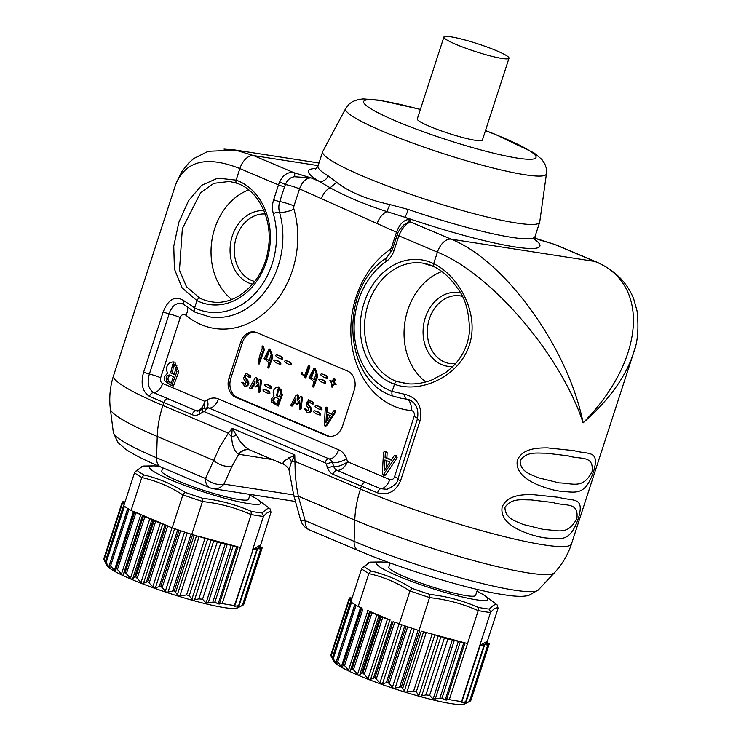 <?xml version="1.0" encoding="UTF-8"?>
<svg xmlns="http://www.w3.org/2000/svg" width="741" height="741" viewBox="0 0 741 741"><rect width="100%" height="100%" fill="white"/><g stroke="black" fill="none" stroke-linecap="round" stroke-linejoin="round"><path stroke-width="1.11" d="M508.993 58.206L482.391 140.086A34.225 4.038 -162 0 1 475.389 140.318A34.225 4.038 -162 0 1 429.623 126.378A34.225 4.038 -162 0 1 417.285 118.94L443.896 37.05A34.225 4.038 18 0 0 465.153 47.998A34.225 4.038 18 0 0 501.99 58.437A34.225 4.038 18 0 0 508.993 58.206A34.225 4.038 18 0 0 477.695 43.784A34.225 4.038 18 0 0 443.896 37.05M319.538 379.068L320.436 379.207C324.354 380.068 326.123 381.448 325.762 383.366L324.864 383.227C322.076 382.541 320.056 381.365 318.797 379.707L319.538 379.068C323.456 379.929 325.225 381.309 324.864 383.227M326.096 407.004L326.762 407.93L326.54 412.061L331.449 414.145L333.645 410.838L334.765 411.931L325.697 425.63L324.336 425.084L325.29 407.93L326.096 407.004L327.661 408.069L327.439 412.2L332.348 414.284M334.543 410.977L335.664 412.079L326.596 425.769L324.956 426.084L326.596 425.769M333.765 378.225L334.663 378.364L335.284 379.577L334.441 382.161L336.136 384.811L332.978 383.745L331.394 386.969L331.616 383.171L329.921 380.513L332.181 381.448L333.765 378.225L334.386 379.438L333.543 382.023L334.441 382.161M333.811 384.097L332.292 387.108L331.394 386.969M329.921 380.513L332.246 381.235M265.306 384.227L266.204 384.366C270.113 385.227 271.891 386.607 271.521 388.525L270.622 388.386C267.844 387.7 265.815 386.524 264.556 384.866L265.306 384.227C269.215 385.088 270.993 386.469 270.622 388.386M285.239 360.635L286.137 360.774C290.055 361.627 291.824 363.016 291.463 364.924L290.565 364.785C287.777 364.109 285.757 362.933 284.498 361.265L285.239 360.635C289.157 361.488 290.926 362.877 290.565 364.785M262.119 345.945L263.018 346.084L264.435 349.595L259.211 364.026L258.313 363.887C258.553 359.533 259.841 354.531 262.175 348.881L262.119 345.945L263.537 349.456L258.313 363.887M255.265 332.107A15.209 12.199 -81.2 0 0 242.483 342.435L240.686 342.157A15.209 12.199 98.8 0 1 254.367 331.931A15.209 12.199 98.8 0 1 256.71 332.598L347.538 371.028A15.209 12.199 98.8 0 1 354.217 390.192L342.555 426.112A15.209 12.199 98.8 0 1 328.865 436.338A15.209 12.199 98.8 0 1 326.531 435.671L328.328 435.949A15.209 12.199 -81.2 0 0 329.773 436.43M230.812 378.355A15.209 12.199 -81.2 0 0 237.5 397.519L235.703 397.241A15.209 12.199 98.8 0 1 229.015 378.067L230.812 378.355L242.483 342.435M237.5 397.519L328.328 435.949M278.412 386.922L279.311 387.061L282.423 394.805L278.227 406.059L271.688 402.141L271.697 398.667L274.04 395.842C272.466 392.647 273.096 389.859 275.921 387.469L278.412 386.922L281.524 394.666L277.329 405.92M321.224 373.89L322.122 374.038C326.031 374.89 327.809 376.28 327.439 378.188L326.54 378.049C323.761 377.373 321.742 376.196 320.473 374.529L321.224 373.89C325.132 374.751 326.911 376.141 326.54 378.049M260.258 379.624L261.554 380.346L260.258 391.387L259.47 392.248L258.572 392.109L258.878 382.838L256.219 386.58L257.118 386.719L255.571 386.913L256.219 386.58L254.932 386.033L255.052 381.217L251.051 388.21L249.782 388.145L249.865 387.228L255.21 377.854L255.978 377.326L256.599 378.29L256.46 383.551L259.359 379.475L260.971 379.207M258.683 384.514L257.118 386.719M255.006 383.004L251.949 388.349L250.68 388.284M255.978 377.326L257.498 378.429L257.405 382.236M301.883 374.511L304.616 375.659L308.441 365.545L309.34 365.684L309.951 366.897L305.848 377.882L304.949 377.743L301.55 372.436L301.883 374.511L305.514 375.798M301.55 372.436L302.448 372.575L302.782 374.65M241.603 382.3L245.058 384.347L246.207 382.161L243.372 378.512L245.938 373.195L249.995 375.863L249.736 377.317L248.93 377.197L246.42 375.224C244.447 374.835 243.789 375.492 244.465 377.197L247.262 380.818C248.467 383.004 248.059 384.736 246.031 386.005L244.669 386.117L241.603 382.3L243.344 382.625L245.466 384.357M245.938 373.195L250.893 376.002L250.634 377.456L249.828 377.336M246.095 375.103L245.364 377.336L248.161 380.957C249.365 383.143 248.957 384.875 246.929 386.154L244.669 386.117M301.124 396.917L302.43 397.639L301.133 408.68L300.346 409.541L299.447 409.403L299.753 400.131L297.095 403.873L297.993 404.012L296.437 404.206L297.095 403.873L295.798 403.326L295.928 398.51L291.926 405.503L290.648 405.438L296.085 395.148L297.743 394.758M299.549 401.807L297.993 404.012M295.881 400.297L292.825 405.642L291.546 405.577M296.984 395.286L298.373 395.722L298.271 399.529M274.578 360.043L275.476 360.182C279.394 361.043 281.163 362.432 280.802 364.34L279.903 364.202C277.115 363.516 275.096 362.34 273.837 360.682L274.578 360.043C278.496 360.904 280.265 362.293 279.903 364.202M314.036 410.727L314.934 410.866C318.843 411.727 320.621 413.108 320.251 415.025L319.352 414.886C316.574 414.2 314.545 413.024 313.286 411.366L314.036 410.727C317.945 411.588 319.723 412.969 319.352 414.886M276.263 354.874L277.162 355.013C281.071 355.875 282.849 357.255 282.478 359.172L281.58 359.033C278.801 358.348 276.782 357.171 275.513 355.513L276.263 354.874C280.172 355.736 281.95 357.116 281.58 359.033M314.175 368.027L315.073 368.166L317.843 376.002L313.702 387.089L312.804 386.95L313.591 381.42L309.053 377.558L314.175 368.027L316.944 375.863L312.804 386.95M263.62 389.395L264.518 389.534C268.437 390.396 270.206 391.785 269.844 393.693L268.946 393.554C266.158 392.869 264.139 391.693 262.879 390.035L263.62 389.395C267.538 390.257 269.307 391.646 268.946 393.554M304.273 408.819L307.728 410.857L308.877 408.68L306.052 405.031L308.608 399.714L312.674 402.382L312.406 403.836L311.6 403.715L309.09 401.742C307.117 401.353 306.468 402.011 307.135 403.715L309.933 407.328C311.137 409.514 310.729 411.246 308.71 412.524L307.348 412.626L304.273 408.819L306.024 409.143L308.145 410.875M308.608 399.714L313.573 402.52L313.304 403.975L312.498 403.854M308.775 401.622L308.034 403.854L310.831 407.467C312.035 409.653 311.628 411.385 309.608 412.663L307.348 412.626M315.712 405.549L316.611 405.688C320.529 406.55 322.298 407.939 321.937 409.847L321.038 409.708C318.25 409.023 316.231 407.856 314.971 406.188L315.712 405.549C319.63 406.411 321.399 407.8 321.038 409.708M269.215 349.002L270.113 349.141L272.883 356.977L268.742 368.064L267.844 367.925L268.631 362.395L264.092 358.533L269.215 349.002L271.984 356.838L267.844 367.925M397.926 232.869A10.652 1.26 18 0 0 396.509 232.229L299.531 188.881C302.3 181.545 306.153 177.877 311.081 177.905L294.575 176.747C290.361 177.247 287.304 179.85 285.396 184.565L284.572 186.751A4.566 0.537 -162 0 1 278.477 184.889L279.718 181.777C283.118 174.783 287.851 171.745 293.918 172.672L311.081 177.905L319.084 181.258A7.605 6.725 121 0 0 327.985 175.774L336.599 182.267C349.104 192.03 366.851 199.459 389.849 204.544L408.235 209.453A7.605 0.982 -71.1 0 1 404.688 217.178L409.995 219.41L411.051 222.235C406.772 222.708 402.724 227.154 398.899 235.573L394.008 250.625A19.775 15.857 98.8 0 1 386.302 261.416A71.497 57.326 -81.2 0 0 354.207 331.718A71.497 57.326 -81.2 0 0 392.165 391.424L404.799 394.295C417.34 397.528 422.453 406.281 420.138 420.527L400.575 480.724C395.694 491.579 388.015 495.618 377.54 492.839L333.033 474.333A12.171 9.753 98.8 0 1 327.707 468.247L326.327 464.274A3.038 2.436 -81.2 0 0 324.993 462.755L204.803 411.903A3.038 2.436 -81.2 0 0 202.923 412.07L199.607 414.043A12.171 9.753 98.8 0 1 192.095 414.691L149.45 396.333C142.374 391.683 140.438 383.579 143.661 372.028L163.224 311.831C168.485 298.799 175.524 295.196 184.342 301.013L194.614 307.848A71.497 57.326 -81.2 0 0 257.516 290.805A71.497 57.326 -81.2 0 0 273.336 213.621A19.775 15.857 98.8 0 1 273.661 199.709L278.477 184.889L239.871 168.559C206.48 155.351 185.009 160.89 175.45 185.185L113.54 375.706A136.909 16.172 18 0 0 162.89 405.475L228.321 433.152L232.22 428.409L240.482 441.877L245.299 447.064L249.467 449.815M249.041 449.685A15.209 12.199 -81.2 0 0 238.676 454.326L232.146 465.987A15.209 9.716 -155.7 0 1 213.714 460.374L219.744 446.925L228.321 433.152A15.209 5.391 -140.6 0 0 231.674 436.773L232.22 428.409L294.779 454.872L291.398 462.041L289.555 468.071L289.361 471.572M384.505 451.241L385.348 452.399L385.061 457.567L391.211 460.17L393.943 456.03L394.768 455.576L395.342 457.401L383.088 475.083L382.319 473.842L383.505 452.39L384.505 451.241L386.302 451.519L387.145 452.677L386.858 457.845L391.452 459.791M394.768 455.576L396.565 455.854L397.139 457.688L385.811 474.796L384.875 475.361L383.088 475.083M235.703 397.241L326.531 435.671M229.015 378.067L240.686 342.157M173.051 361.886L174.848 362.164L178.738 371.843L173.487 385.922L171.69 385.644L164.65 380.92L164.659 376.567L167.596 373.038C165.623 369.046 166.41 365.554 169.939 362.571L173.051 361.886L176.942 371.565L171.69 385.644M315.175 382.902L313.221 386.848M553.925 244.243A4.566 1.954 104.8 0 1 554.166 244.271L534.724 238.083M236.722 183.184L229.414 181.434L213.834 183.333L200.579 192.78L182.351 228.645L179.47 270.141L186.491 286.739L199.792 298.114A3.038 1.76 -63.8 0 0 196.949 300.651L182.064 287.841L174.404 269.002L173.755 246.169L178.896 222.18L188.483 200.783L201.589 185.333L217.724 178.136L236.12 180.119A63.893 51.222 98.8 0 1 266.491 261.527A63.893 51.222 98.8 0 1 196.949 300.651L194.614 307.848A4.566 2.649 115.9 0 0 195.281 312.35M634.731 348.752L633.166 354.115C625.237 377.632 608.556 400.538 583.111 422.842C561.002 355.189 491.552 273.818 437.422 252.144L398.825 235.805A4.566 0.537 -162 0 1 397.176 234.823L397.241 234.61A4.566 0.482 -161.4 0 0 398.899 235.573M434.096 266.695A3.038 1.76 116.2 0 1 433.67 263.703C458.429 275.448 479.835 313.054 469.396 344.917C459.207 376.965 419.814 393.943 394.499 384.236A63.893 51.222 98.8 0 1 364.127 302.837A63.893 51.222 98.8 0 1 433.67 263.703L437.422 252.144A15.209 8.911 -67.1 0 1 451.074 239.167C505.362 260.702 568.301 348.261 583.111 422.842C645.133 360.172 650.709 283.247 594.81 261.462L554.416 244.373A4.566 1.954 104.8 0 0 554.166 244.271L539.605 239.908M558.909 497.341C572.913 501.555 584.992 495.924 578.388 518.32C569.866 542.921 560.78 538.902 545.811 537.985C538.318 537.068 530.01 534.669 520.914 530.797C513.124 527.101 499.879 519.932 502.176 506.881C507.613 494.553 523.368 494.59 532.381 494.58L558.909 497.341M574.08 450.648C588.085 454.863 600.154 449.241 593.55 471.628C585.038 496.229 575.952 492.209 560.983 491.302C553.481 490.375 545.181 487.976 536.076 484.105C528.296 480.418 515.051 473.24 517.348 460.189C522.785 447.87 538.54 447.907 547.553 447.888L574.08 450.648M516.32 223.004A114.086 13.477 18 0 0 539.67 222.226A114.086 13.477 18 0 0 539.735 221.957L546.45 173.755A105.574 12.467 -162 0 1 524.776 174.719A105.574 12.467 -162 0 1 410.171 142.17A105.574 12.467 -162 0 1 345.676 108.519L322.78 151.46A114.086 13.477 18 0 0 322.668 151.72A114.086 13.477 18 0 0 393.545 188.223A114.086 13.477 18 0 0 516.32 223.004M223.995 149.089L235.536 150.08L253.524 155.582L318.148 165.614M283.775 464.32L282.942 462.995L284.729 460.606L294.779 454.872L295.233 473.999L296.52 486.485L298.317 496.174L305.144 520.636L354.115 541.356L354.791 520.062L298.317 496.174A15.209 2.779 -15.6 0 1 293.779 495.46L300.605 519.923A15.209 2.779 -15.6 0 0 305.144 520.636A15.209 8.911 -67.1 0 0 309.33 529.843L358.301 550.554A15.209 8.911 -67.1 0 1 354.115 541.356A119.718 14.144 18 0 0 469.581 580.305A119.718 14.144 18 0 0 538.253 590.012L554.407 572.802A129.777 15.329 -162 0 1 479.964 562.289A129.777 15.329 -162 0 1 354.791 520.062A76.054 44.562 -67.1 0 1 360.45 489.06L361.339 486.3A4.566 2.677 -67.1 0 1 365.433 482.41L380.828 488.708L386.811 489.301M231.729 299.438A60.845 48.786 98.8 0 1 211.917 240.279A60.845 48.786 98.8 0 1 248.726 189.9M425.853 381.948A60.845 48.786 98.8 0 1 404.818 322.687A60.845 48.786 98.8 0 1 441.858 271.521M432.281 265.824A60.845 48.786 -81.2 0 0 422.935 263.157A60.845 48.786 -81.2 0 0 366.249 311.285A60.845 48.786 -81.2 0 0 397.12 381.606L409.264 383.912M568.097 455.817L545.913 453.168C538.494 453.473 526.629 450.778 520.163 460.68C520.034 472.008 531.686 474.657 538.049 477.686L559.307 482.91C572.441 483.03 582.75 489.653 592.04 471.785C594.199 454.539 579.999 459.902 568.097 455.817M552.925 502.509L530.741 499.86C523.331 500.156 511.457 497.461 504.992 507.363C504.862 518.7 516.514 521.34 522.877 524.378L544.135 529.602C557.269 529.722 567.578 536.345 576.868 518.478C579.027 501.231 564.827 506.594 552.925 502.509M384.931 459.966L389.942 462.078L384.347 470.526L384.931 459.966M386.32 467.543L386.7 460.717M385.061 457.567L386.858 457.845M395.342 457.401L397.139 457.688M173.607 364.424L172.468 373.26L174.209 374.001M170.671 372.982L174.07 374.427L176.877 365.804L172.699 364.146L170.671 372.982L172.468 373.26M170.347 375.298L169.652 375.604C167.41 377.891 167.42 379.976 169.661 381.884L171.412 382.625M167.864 381.606L171.273 383.041L173.375 376.576L169.411 374.974L167.855 375.326C165.614 377.604 165.623 379.698 167.864 381.606L169.661 381.884M633.166 354.115L571.496 543.903A136.909 16.172 18 0 1 495.794 534.465A136.909 16.172 18 0 1 360.45 489.06L295.02 461.374A15.209 2.14 177.8 0 0 291.398 462.041A15.209 9.577 36.3 0 0 288.823 457.753M249.448 449.806L283.655 464.283C287.295 466.432 289.203 468.988 289.398 471.952L293.779 495.451M248.772 449.63A15.209 11.837 -80.5 0 0 238.38 454.205C234.258 451.139 232.026 445.332 231.674 436.773L236.073 435.43M160.751 466.978L209.712 487.689A15.209 8.911 -67.1 0 1 205.526 478.491L213.714 460.374L157.24 436.477L156.564 457.771A15.209 8.911 -67.1 0 0 160.751 466.978C145.662 460.624 134.177 454.863 126.294 449.676L117.81 442.414L113.336 432.549A119.718 14.144 18 0 0 156.564 457.771L205.526 478.491A15.209 9.716 24.3 0 0 223.958 484.105L293.631 494.914M534.826 239.463A121.691 14.375 -162 0 1 404.688 217.178L386.858 211.593C364.683 204.386 345.778 196.448 330.153 187.788L319.084 181.258A121.691 14.375 -162 0 1 316.463 168.513M377.188 223.597C379.16 217.798 382.384 213.797 386.858 211.593L389.849 204.544M279.718 181.777L285.396 184.565A10.652 1.26 18 0 1 299.531 188.881L294.001 205.905A4.566 3.659 -81.2 0 0 293.918 209.11A86.706 69.515 98.8 0 1 269.029 308.904A86.706 69.515 98.8 0 1 185.843 315.184A4.566 3.659 -81.2 0 0 180.23 317.556L160.677 377.753A4.566 3.659 -81.2 0 0 162.677 383.505L204.803 401.326L207.184 399.908A18.256 14.635 98.8 0 1 218.456 398.936L338.646 449.778A18.256 14.635 98.8 0 1 346.631 458.911L347.631 461.754L389.747 479.575A4.566 3.659 -81.2 0 0 394.555 476.704L414.117 416.507A4.566 3.659 -81.2 0 0 411.218 410.533A86.706 69.515 98.8 0 1 351.725 343.889A86.706 69.515 98.8 0 1 389.859 249.708A4.566 3.659 -81.2 0 0 391.637 247.216L396.509 232.229C399.751 223.662 404.253 219.392 409.995 219.41L407.541 222.448M321.483 198.699C323.243 193.503 326.133 189.863 330.153 187.788L336.59 182.267M182.221 303.634L178.386 303.291L175.033 304.736L172.783 306.774L170.18 310.757L149.376 374.029C146.894 382.791 148.348 388.988 153.748 392.628L196.189 410.801C200.135 410.764 203.006 407.606 204.803 401.326L204.729 407.911M365.433 482.41L337.127 470.433C341.203 470.442 344.695 467.552 347.631 461.754C342.675 465.246 338.072 466.876 333.802 466.635L332.413 462.662A7.605 6.095 -81.2 0 0 329.087 458.864L208.897 408.013A7.605 6.095 -81.2 0 0 207.73 407.68L203.284 408.569L199.959 410.542L197.356 411.135A7.605 6.095 98.8 0 1 196.189 410.801A4.566 2.677 -67.1 0 0 192.095 414.691M408.439 399.427L400.529 398.158M556.222 244.956L596.07 261.823A15.209 8.911 -67.1 0 0 594.81 261.462L451.074 239.167L411.051 222.235A4.566 4.437 -101.6 0 0 408.745 222.078L403.799 224.921C399.529 229.599 397.343 232.822 397.241 234.61M404.799 394.295A4.566 2.306 95.7 0 0 406.448 399.047A10.652 6.354 95 0 1 411.218 410.533M377.54 492.839A4.566 2.103 -69.4 0 1 380.828 488.708A10.652 6.234 -67.1 0 0 389.747 479.575M149.45 396.333A4.566 3.186 -64.2 0 1 153.748 392.628A10.652 6.234 -67.1 0 0 162.677 383.505M294.575 176.747A4.566 1.954 -75.2 0 0 293.918 172.672L253.524 155.582A15.209 8.911 -67.1 0 0 239.871 168.559L236.12 180.119A3.038 1.797 -70.4 0 0 236.879 183.259C258.572 190.205 273.336 219.984 268.168 249.3C263.629 281.997 235.768 306.579 211.278 301.754A60.845 48.786 -81.2 0 1 199.792 298.114M184.342 301.013A4.566 2.844 132 0 0 184.314 304.959L195.318 312.369L209.842 316.926A76.054 60.984 -81.2 0 0 267.862 287.434A76.054 60.984 -81.2 0 0 279.514 212.269A15.209 12.199 98.8 0 1 279.765 201.561L284.572 186.751M333.543 382.023L335.238 384.672M275.948 397.519L275.152 397.806C273.364 399.64 273.364 401.307 275.161 402.835L277.884 403.984M274.263 402.696L276.986 403.845L278.672 398.677L275.495 397.389L274.253 397.667C272.466 399.501 272.466 401.168 274.263 402.696L275.161 402.835M278.579 388.84L277.403 395.935L280.126 397.093M276.504 395.796L279.227 396.954L281.469 390.053L278.134 388.729L276.504 395.796L277.403 395.935M259.359 379.475L260.656 380.207L259.359 391.248L260.258 391.387M259.359 391.248L258.572 392.109M251.949 388.349L249.782 388.145M308.441 365.545L309.053 366.758L304.949 377.743M246.42 375.224L245.614 374.983M248.93 377.197L250.634 377.456M296.085 395.148L297.474 395.583L297.336 400.844L300.225 396.768L301.846 396.5M300.225 396.768L301.531 397.5L300.235 408.541L301.133 408.68M300.235 408.541L299.447 409.403M292.825 405.642L290.648 405.438M310.618 377.641L314.147 379.698L316.953 371.074L313.1 370.018L310.618 377.641L315.045 379.837M314.388 370L311.507 377.78M313.925 369.842L313.1 370.018L313.999 370.157M309.09 401.742L308.284 401.502M311.6 403.715L313.304 403.975M265.658 358.616L269.187 360.672L271.993 352.058L268.14 351.002L265.658 358.616L270.085 360.811M269.428 350.975L266.547 358.755M268.964 350.817L268.14 351.002L269.039 351.141M327.318 414.358L326.948 420.944M326.429 413.978L325.966 422.435L330.44 415.673L326.429 413.978M326.54 412.061L327.439 412.2M333.645 410.838L335.201 410.607M334.765 411.931L335.664 412.079M477.51 589.484L475.611 595.329A45.636 5.391 -162 0 1 450.38 592.189A45.636 5.391 -162 0 1 405.262 577.044A45.636 5.391 -162 0 1 388.812 567.124L390.155 562.984M250.115 494.423L248.541 499.258A45.636 5.391 -162 0 1 223.31 496.109A45.636 5.391 -162 0 1 178.192 480.974A45.636 5.391 -162 0 1 161.742 471.054L162.779 467.84M174.339 590.716L178.47 596.19L186.612 594.903L189.242 595.727L192.632 600.349L198.81 598.839L202.534 599.247L206.054 602.933L214.946 602.053L218.104 603.943L222.244 603.517L240.445 547.497L220.846 542.894L192.549 534.687L174.339 590.716L166.493 592.355L160.853 586.242L179.063 530.213M238.963 605.981L257.294 549.59L253.311 549.062L234.156 606.323L238.593 605.721L236.888 607.722L242.131 605.564M257.294 549.59L255.701 548.386L261.286 549.044L257.729 547.08L262.258 547.599L258.915 545.885L260.563 545.32L271.021 512.17C269.307 511.086 266.769 512.531 263.416 516.496L262.388 513.031C265.787 509.215 268.307 507.78 269.937 508.743A71.775 8.475 18 0 0 269.029 508.02L270.067 508.845L271.021 512.17M261.795 547.618L243.428 603.72M192.549 534.687L194.392 535.141M160.853 586.242L154.026 588.067L147.867 581.592L166.077 525.573L160.751 522.961L154.026 520.904A73.776 8.716 18 0 1 153.989 520.886L153.044 520.414L134.649 577.035L132.519 579.295L131.592 579.379L125.155 572.413L124.321 572.617L123.126 575.155L122.45 575.303L116.365 568.264L115.161 571.617L109.705 564.605L109.992 568.458L105.426 561.558L123.812 505.658M263.444 516.412A73.776 8.716 -162 0 1 251.162 514.513L251.134 514.587C235.731 507.715 219.503 503.361 202.45 501.527L191.762 534.437A73.776 8.716 18 0 1 172.181 527.796L166.077 525.573M147.867 581.592L142.253 583.686L135.816 576.933L154.026 520.904M103.981 559.659L107.241 566.059L105.426 561.558M124.525 503.482L121.876 503.158L124.229 504.399M125.025 501.935L122.858 501.713L124.757 502.778M127.906 508.576L109.612 564.559M202.45 501.527L202.478 501.453A73.776 8.716 -162 0 1 182.907 494.812L182.879 494.895C170.004 486.578 156.305 480.789 141.8 477.51L131.101 510.419L134.566 512.235L116.365 568.264M131.101 510.419A73.776 8.716 -162 0 1 123.803 505.686L134.529 472.702L135.77 471.146L137.391 470.646A71.775 8.475 18 0 0 144.078 474.99L141.818 477.436A73.776 8.716 -162 0 1 134.529 472.702M134.566 512.235L142.541 515.254L143.356 516.394L125.155 572.413M143.356 516.394L149.867 518.552L153.044 520.414M135.816 576.933A73.776 8.716 18 0 1 135.779 576.915L134.649 577.035M182.907 494.812L184.861 492.246A71.775 8.475 18 0 0 202.802 498.322C219.716 500.24 235.833 504.565 251.134 511.29A71.775 8.475 18 0 0 262.388 513.031M202.478 501.453L202.802 498.322M251.162 514.513L251.134 511.29M159.287 466.358A58.567 6.919 18 0 0 153.202 465.904L143.624 466.043L141.688 466.645L137.391 470.646M144.078 474.99C158.379 478.297 171.968 484.049 184.861 492.246M153.202 465.904A58.567 6.919 18 0 0 170.55 479.788A58.567 6.919 18 0 0 236.518 501.203A58.567 6.919 18 0 0 258.479 500.11A58.567 6.919 18 0 0 249.884 495.136M242.965 605.156L237.518 607.879A69.209 8.179 -162 0 1 192.632 600.349A69.209 8.179 -162 0 1 178.47 596.19A69.209 8.179 -162 0 1 166.493 592.355A69.209 8.179 -162 0 1 154.026 588.067A69.209 8.179 -162 0 1 142.253 583.686A69.209 8.179 -162 0 1 131.592 579.379A69.209 8.179 -162 0 1 122.45 575.303A69.209 8.179 -162 0 1 115.161 571.617A69.209 8.179 -162 0 1 109.992 568.458A69.209 8.179 -162 0 1 107.241 566.059A69.209 8.179 -162 0 1 106.806 565.402L105.25 562.41M240.445 547.497L251.134 514.587M200.867 536.882L236.685 546.487M263.416 516.496L252.727 549.396M253.311 549.062L258.915 545.885M172.181 527.796L182.879 494.895M134.427 511.827L140.179 514.254M142.541 515.254L160.751 522.961M163.113 523.961L168.855 526.388M222.244 603.517A73.776 8.716 18 0 0 234.517 605.425M470.035 701.227L464.598 703.95A69.209 8.179 -162 0 1 419.702 696.42L425.88 694.919L429.604 695.327L433.124 699.013L442.016 698.124L445.174 700.013L449.315 699.597A73.776 8.716 18 0 0 461.587 701.495L461.634 702.57L465.663 701.792L463.959 703.793L469.201 701.634M418.785 695.808L419.702 696.42A69.209 8.179 -162 0 1 405.549 692.27L413.682 690.982L416.312 691.798L418.785 695.808L438.274 635.843L427.937 632.953L463.764 642.558L447.916 638.964L438.274 635.843M421.462 631.212L427.937 632.953M419.619 630.758L401.409 686.787L405.549 692.27A69.209 8.179 -162 0 1 393.564 688.435A69.209 8.179 -162 0 1 381.096 684.138A69.209 8.179 -162 0 1 369.324 679.756A69.209 8.179 -162 0 1 358.663 675.449A69.209 8.179 -162 0 1 349.52 671.374A69.209 8.179 -162 0 1 342.231 667.687A69.209 8.179 -162 0 1 337.062 664.529A69.209 8.179 -162 0 1 334.311 662.13A69.209 8.179 -162 0 1 333.876 661.481L332.32 658.48M401.409 686.787L393.564 688.435L387.923 682.313L381.096 684.138L374.946 677.672L369.324 679.756L362.886 673.004L381.096 616.975A73.776 8.716 18 0 1 381.059 616.966L380.114 616.484L361.719 673.115L359.589 675.366L358.663 675.449L352.225 668.493L351.391 668.697L350.197 671.226L349.52 671.374L343.435 664.334L342.231 667.687L336.775 660.676L337.062 664.529L332.496 657.628L350.891 601.729M488.865 643.688L485.985 641.956L480.381 645.133L484.364 645.661L483.243 644.438L488.356 645.115L484.809 643.151L488.865 643.688L470.498 699.791M449.315 699.597L478.214 610.658C462.801 603.785 446.573 599.432 429.521 597.607L419.036 630.563M461.587 701.495L490.514 612.483L489.458 609.102C492.858 605.286 495.377 603.859 497.016 604.813A71.775 8.475 18 0 0 496.109 604.091L497.146 604.915L498.1 608.241C496.377 607.157 493.839 608.602 490.486 612.566M490.514 612.483A73.776 8.716 -162 0 1 478.241 610.584L478.214 610.658M487.402 641.15L498.1 608.241M387.923 682.313L406.133 626.284M395.926 622.468L399.251 623.876A73.776 8.716 18 0 0 418.832 630.508M374.946 677.672L393.147 621.643M361.719 673.115L362.849 672.985A73.776 8.716 18 0 0 362.886 673.004M380.114 616.484L376.937 614.622L370.426 612.464L369.611 611.325L387.821 619.031L381.096 616.975M331.051 655.729L334.311 662.13L332.496 657.628M429.521 597.607L429.873 594.402C446.786 596.32 462.903 600.636 478.204 607.361A71.775 8.475 18 0 0 489.458 609.102M429.548 597.524A73.776 8.716 -162 0 1 409.977 590.892L409.949 590.966C397.074 582.648 383.384 576.859 368.87 573.59L358.181 606.49A73.776 8.716 -162 0 1 350.882 601.757L361.599 568.773L362.84 567.217L364.461 566.726A71.775 8.475 18 0 0 371.148 571.061C385.45 574.377 399.047 580.129 411.931 588.317A71.775 8.475 18 0 0 429.873 594.402M399.251 623.876L409.949 590.966M354.985 604.647L336.683 660.629M351.595 599.552L348.955 599.228L351.299 600.469M352.095 598.006L349.928 597.783L351.827 598.848M368.87 573.59L368.898 573.506A73.776 8.716 -162 0 1 361.599 568.773M361.506 607.898L358.181 606.49M361.636 608.315L343.435 664.334M370.426 612.464L352.225 668.493M390.146 563.003A58.567 6.919 18 0 0 380.272 561.974A58.567 6.919 18 0 0 397.621 575.868A58.567 6.919 18 0 0 463.588 597.274A58.567 6.919 18 0 0 485.55 596.181A58.567 6.919 18 0 0 476.954 591.207M369.611 611.325L367.249 610.334M390.183 620.032L387.821 619.031M480.381 645.133L479.798 645.467M486.994 641.382L485.985 641.956M467.515 643.568L463.764 642.558M370.695 562.123L368.759 562.725L364.461 566.726M409.977 590.892L411.931 588.317M371.148 571.061L368.898 573.506M478.241 610.584L478.204 607.361M420.351 109.511A90.597 10.698 18 0 0 379.929 113.725A90.597 10.698 18 0 0 517.459 158.12A90.597 10.698 18 0 0 485.448 130.666M167.883 398.825A4.566 2.677 -67.1 0 0 163.789 402.724L162.89 405.475A76.054 44.562 112.9 0 0 157.24 436.477A129.777 15.329 -162 0 1 110.381 409.134C108.973 397.76 110.029 386.617 113.54 375.706M393.276 396.129A4.566 2.695 109.9 0 1 392.165 391.424L394.499 384.236A3.038 1.797 109.6 0 1 397.12 381.606M315.323 169.263L318 166.086A114.086 13.477 18 0 0 327.985 175.774M408.235 209.453A114.086 13.477 18 0 0 511.651 237.37A114.086 13.477 18 0 0 535.002 236.592L539.67 222.226M265.232 214.001A34.225 27.445 -81.2 0 0 234.804 243.826A34.225 27.445 -81.2 0 0 254.765 281.469M252.561 284.22A37.272 29.881 98.8 0 1 230.599 243.178A37.272 29.881 98.8 0 1 263.963 210.713M460.18 295.872L462.199 296.289A34.225 27.445 -81.2 0 0 460.18 295.872A34.225 27.445 -81.2 0 0 427.816 325.494A34.225 27.445 -81.2 0 0 449.685 363.516L455.539 363.609M452.797 366.471A37.272 29.881 98.8 0 1 423.306 327.216A37.272 29.881 98.8 0 1 460.356 292.871M385.348 452.399L387.145 452.677M384.014 474.518L385.811 474.796M167.855 375.326L169.652 375.604M272.558 459.587L238.38 454.205M232.146 465.987L223.958 484.105A15.209 12.199 -81.2 0 1 213.306 488.717L295.455 501.453M294.001 205.905A10.652 1.26 18 0 0 279.765 201.561A4.566 0.537 -162 0 1 273.661 199.709M293.918 209.11A10.652 3.186 -16 0 1 279.514 212.269A4.566 1.362 -16 0 0 273.336 213.621M185.843 315.184A10.652 5.724 130 0 0 187.399 307.515M180.23 317.556A10.652 1.26 18 0 0 168.939 313.823A4.566 0.537 18 0 1 163.224 311.831M160.677 377.753A10.652 1.26 18 0 0 149.376 374.029A4.566 0.537 18 0 1 143.661 372.028M207.184 399.908A10.652 5.298 -120.8 0 1 206.934 407.606M218.456 398.936A10.652 6.234 -67.1 0 1 208.897 408.013A4.566 2.677 -67.1 0 0 204.803 411.903M338.646 449.778A10.652 6.234 -67.1 0 1 329.087 458.864A4.566 2.677 -67.1 0 0 324.993 462.755M346.631 458.911A10.652 3.52 -19.2 0 1 332.413 462.662A4.566 1.51 -19.2 0 0 326.327 464.274M333.033 474.333A4.566 2.677 -67.1 0 1 337.127 470.433A7.605 6.095 98.8 0 1 333.802 466.635A4.566 1.51 -19.2 0 0 327.707 468.247M394.555 476.704A10.652 1.26 -162 0 1 398.074 478.529M414.117 416.507A10.652 1.26 -162 0 1 417.618 418.322M392.962 247.8A10.652 1.26 18 0 0 391.637 247.216M389.859 249.708A10.652 5.067 -124.6 0 1 390.831 253.116M394.008 250.625A4.566 0.537 -162 0 1 392.36 249.634L397.176 234.814M386.302 261.416A4.566 2.177 -124.6 0 1 386.404 258.081L392.36 249.634M420.138 420.527A4.566 0.537 -162 0 1 417.378 419.1L397.824 479.297C397.685 482.687 394.156 485.985 387.247 489.19M400.575 480.724A4.566 0.537 -162 0 1 397.824 479.307M202.923 412.07A4.566 2.269 -120.8 0 1 203.247 408.587M199.607 414.043A4.566 2.269 -120.8 0 1 199.959 410.542M237.083 183.314A3.038 1.797 -70.4 0 1 236.888 183.268L229.386 181.425M263.537 349.456L264.435 349.595M334.386 379.438L335.284 379.577M274.253 397.667L275.152 397.806M256.599 378.29L257.498 378.429M260.656 380.207L261.554 380.346M309.053 366.758L309.951 366.897M244.465 377.197L245.364 377.336M247.262 380.818L248.161 380.957M246.031 386.005L246.929 386.154M249.995 375.863L250.893 376.002M297.474 395.583L298.373 395.722M301.531 397.5L302.43 397.639M307.135 403.715L308.034 403.854M309.933 407.328L310.831 407.467M308.71 412.524L309.608 412.663M312.674 402.382L313.573 402.52M326.762 407.93L327.661 408.069M194.216 535.113L175.756 591.929M196.504 535.706L177.192 595.134M199.162 536.419L179.72 596.264M204.961 538.448L186.612 594.903M211.194 539.772L191.715 599.728M207.6 539.216L189.242 595.727M213.843 540.541L194.438 600.266M217.326 541.866L198.81 598.839M225.338 543.588L206.054 602.933M220.846 542.894L202.534 599.247M227.283 544.098L208.091 603.155M231.238 545.422L212.862 601.979M236.768 546.506L218.104 603.943M233.174 545.941L214.946 602.053M237.935 546.821L219.345 604.026M260.091 545.33L259.785 546.302M260.665 549.062L242.353 605.425M256.821 549.609L238.593 605.721M253.209 549.127L234.564 606.499M165.252 591.466L184.546 532.075M167.929 592.374L187.232 532.964M172.672 590.744L191.039 534.205M162.233 587.298L180.609 530.751M152.748 587.122L172.042 527.74M155.332 588.067L174.635 528.676M159.343 586.279L177.71 529.75M149.284 582.704L167.679 526.082M140.975 582.704L160.427 522.859M143.374 583.658L162.816 523.831M146.551 581.666L164.937 525.063M137.233 578.082L155.638 521.46M122.367 503.5L104.018 559.964M123.497 502.176L123.145 503.269M109.724 566.226L109.288 567.569M124.46 506.223L106.148 562.595M133.51 511.438L114.253 570.69M128.999 509.224L110.659 565.689M134.204 511.985L115.828 568.551M140.818 514.532L121.385 574.349M142.578 515.31L123.126 575.155M135.89 512.772L117.504 569.375M142.717 515.995L124.321 572.617M149.867 518.552L130.407 578.415M151.97 519.441L132.519 579.295M144.819 516.931L126.433 573.543M135.779 576.915L153.989 520.886M386.413 682.359L404.781 625.821M373.621 677.737L392.008 621.134M362.849 672.985L381.059 616.966M356.069 605.304L337.729 661.759M362.97 608.852L344.574 665.455M371.899 613.011L353.503 669.614M379.04 615.521L359.589 675.366M376.937 614.622L357.486 674.495M369.787 612.066L351.391 668.697M369.648 611.381L350.197 671.226M367.888 610.603L348.455 670.429M361.275 608.065L342.898 664.621M360.58 607.509L341.323 666.761M351.54 602.294L333.218 658.666M336.794 662.306L336.358 663.64M350.567 598.246L350.215 599.339M349.437 599.571L331.088 656.035M368.045 678.784L387.497 618.939M364.313 674.162L382.708 617.531M370.454 679.729L389.886 619.911M379.818 683.193L399.112 623.811M376.354 678.775L394.749 622.153M382.402 684.147L401.705 624.746M392.322 687.537L411.616 628.146M389.303 683.369L407.68 626.821M399.742 686.814L418.109 630.276M395.009 688.454L414.312 629.044M483.892 645.68L465.663 701.792M487.735 645.142L469.424 701.495M480.279 645.198L461.634 702.57M487.17 641.41L486.856 642.373M460.254 642.012L442.016 698.124M458.309 641.493L439.932 698.059M447.916 638.964L429.604 695.327M444.396 637.945L425.88 694.919M434.68 635.287L416.312 691.798M432.031 634.518L413.682 690.982M465.005 642.892L446.415 700.097M463.838 642.577L445.174 700.013M454.353 640.178L435.162 699.235M452.408 639.659L433.124 699.013M440.914 636.612L421.509 696.336M426.232 632.499L406.79 692.344M423.574 631.777L404.262 691.205M421.286 631.184L402.826 688M318 166.086L322.668 151.72M233.915 149.812L319 163.011M113.336 432.549L110.381 409.134M571.496 543.903C567.93 554.796 562.224 564.429 554.407 572.802M633.527 352.827C637.751 342.407 638.927 328.448 637.056 310.97L633.74 299.068C627.284 282.506 614.724 270.085 596.07 261.823M235.536 150.145L208.184 151.275L193.781 158.546L189.02 162.677L182.119 171.199L176.358 182.749M345.676 108.519L349.215 103.981L352.79 101.48L358.737 99.433L363.266 98.924L379.633 100.202L420.388 109.39M485.494 130.546L495.09 134.269L533.965 152.85L541.819 159.398L544.83 163.891L546.247 168.012L546.45 173.755M358.301 550.554C397.519 567.3 458.911 586.52 494.747 593.208C515.254 596.894 522.775 596.894 528.815 595.366L538.253 590.012M300.605 519.923A15.209 15.209 0 0 0 309.33 529.843M209.712 487.689A15.209 15.209 0 0 0 213.306 488.717M248.846 449.639L249.467 449.806M401.344 398.325L393.304 396.139C342.87 381.3 338.489 287.462 386.404 258.081M408.513 399.455C416.099 402.622 419.054 409.171 417.387 419.1M182.147 303.625L184.342 304.977M534.733 237.944L538.309 239.445M535.002 236.592L535.298 240.742M403.789 383.329C412.941 384.829 422.5 383.625 432.466 379.725L445.128 372.853C459.448 362.618 467.552 348.928 469.461 331.792C469.405 312.656 465.422 298.16 457.512 288.305C450.732 278.375 442.933 271.178 434.115 266.714L422.935 263.157M251.255 388.775L250.356 388.636M242.918 382.347L242.02 382.208M250.208 377.549L249.309 377.41M292.13 406.068L291.232 405.929M305.588 408.865L304.69 408.726M312.878 404.067L311.98 403.928M260.184 546.497L260.563 545.32M243.909 604.091L262.258 547.599M242.881 605.693L261.286 549.044M105.296 561.697L123.58 505.445M103.527 559.65L121.876 503.158M122.385 503.148L122.858 501.713M109.418 564.772L127.721 508.456M115.828 568.477L134.195 511.948M135.075 471.739L142.735 466.191M258.479 500.11L269.029 508.02M380.272 561.974L370.695 562.113M485.55 596.181L496.109 604.091M362.154 567.819L369.805 562.262M342.898 664.547L361.265 608.028M336.497 660.842L354.791 604.526M349.465 599.219L349.928 597.783M330.597 655.72L348.955 599.228M332.366 657.767L350.65 601.516M466.043 702.051L484.364 645.661M469.951 701.764L488.356 645.115M470.98 700.162L489.329 643.679M487.254 642.567L487.634 641.391"/></g></svg>
